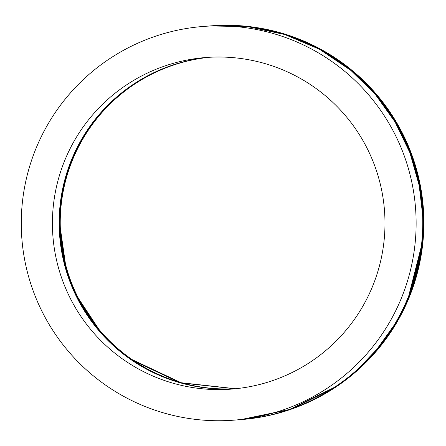 <?xml version="1.0" encoding="UTF-8"?>
<svg xmlns="http://www.w3.org/2000/svg" width="446" height="446" viewBox="0 0 446 446"><rect width="100%" height="100%" fill="white"/><g stroke="black" fill="none" stroke-linecap="round" stroke-linejoin="round"><path stroke-width="0.67" d="M209.536 57.266A166.291 166.286 -94.5 0 0 61.397 202.997A166.291 166.286 -94.5 0 0 235.678 388.728M53.581 203.616A166.291 166.286 -94.5 0 0 231.769 389.085A166.291 166.286 -94.5 0 0 384.469 210.233A166.291 166.286 -94.5 0 0 53.581 203.616M22.657 199.925A197.439 197.427 -94.5 0 0 234.217 420.132A197.439 197.427 -94.5 0 0 415.516 207.786A197.439 197.427 -94.5 0 0 22.657 199.925M209.514 57.266A166.291 166.286 -94.5 0 0 61.358 203.002A166.291 166.286 -94.5 0 0 235.655 388.734M209.442 57.272A166.291 166.286 -94.5 0 0 61.213 203.014A166.291 166.286 -94.5 0 0 235.583 388.739L181.121 382.735L131.576 359.353M209.403 57.272A166.291 166.286 -94.5 0 0 61.135 203.019A166.291 166.286 -94.5 0 0 235.544 388.745M209.33 57.278A166.291 166.286 -94.5 0 0 60.991 203.03A166.291 166.286 -94.5 0 0 235.471 388.75L180.953 382.768L131.347 359.37M209.291 57.278A166.291 166.286 -94.5 0 0 60.912 203.036A166.291 166.286 -94.5 0 0 235.432 388.756M209.219 57.283A166.291 166.286 -94.5 0 0 60.767 203.047A166.291 166.286 -94.5 0 0 235.36 388.761L180.781 382.796L131.124 359.392M209.18 57.283A166.291 166.286 -94.5 0 0 60.684 203.053A166.291 166.286 -94.5 0 0 235.321 388.767M209.107 57.289A166.291 166.286 -94.5 0 0 60.544 203.064A166.291 166.286 -94.5 0 0 235.248 388.773L180.613 382.83L130.901 359.409M209.068 57.289A166.291 166.286 -94.5 0 0 60.461 203.069A166.291 166.286 -94.5 0 0 235.209 388.778M208.996 57.294A166.291 166.286 -94.5 0 0 60.316 203.081A166.291 166.286 -94.5 0 0 235.137 388.784L180.44 382.863L130.678 359.426M234.217 420.132L240.846 419.608A197.439 197.427 -94.5 0 0 422.139 207.262A197.439 197.427 -94.5 0 0 209.798 25.957L203.175 26.481M241.069 419.591L240.924 419.602A197.439 197.427 -94.5 0 0 240.991 419.597A197.439 197.427 -94.5 0 0 422.284 207.251A197.439 197.427 -94.5 0 0 209.943 25.946A197.439 197.427 -94.5 0 0 209.876 25.952L210.021 25.94A197.439 197.427 -94.5 0 1 422.362 207.245A197.439 197.427 -94.5 0 1 241.069 419.591L289.85 409.434L334.533 387.39M241.292 419.575L241.147 419.586A197.439 197.427 -94.5 0 0 241.214 419.58A197.439 197.427 -94.5 0 0 422.507 207.234A197.439 197.427 -94.5 0 0 210.172 25.929A197.439 197.427 -94.5 0 0 210.105 25.935L210.25 25.924A197.439 197.427 -94.5 0 1 422.591 207.228A197.439 197.427 -94.5 0 1 241.292 419.575L290.073 409.417L334.756 387.373M241.515 419.558L241.37 419.569A197.439 197.427 -94.5 0 0 241.437 419.563A197.439 197.427 -94.5 0 0 422.736 207.212A197.439 197.427 -94.5 0 0 210.395 25.913A197.439 197.427 -94.5 0 0 210.328 25.918L210.473 25.907A197.439 197.427 -94.5 0 1 422.814 207.206A197.439 197.427 -94.5 0 1 241.515 419.558L290.301 409.4L334.985 387.357M241.743 419.535L241.598 419.547A197.439 197.427 -94.5 0 0 241.66 419.541A197.439 197.427 -94.5 0 0 422.959 207.195A197.439 197.427 -94.5 0 0 210.618 25.89A197.439 197.427 -94.5 0 0 210.551 25.896L210.696 25.885A197.439 197.427 -94.5 0 1 423.037 207.189A197.439 197.427 -94.5 0 1 241.743 419.535L290.524 409.383L335.208 387.34M241.966 419.519L241.821 419.53A197.439 197.427 -94.5 0 0 241.888 419.524A197.439 197.427 -94.5 0 0 423.182 207.178A197.439 197.427 -94.5 0 0 210.841 25.874A197.439 197.427 -94.5 0 0 210.774 25.879L210.919 25.868A197.439 197.427 -94.5 0 1 423.26 207.173A197.439 197.427 -94.5 0 1 241.966 419.519L290.747 409.367L335.431 387.323M117.465 348.404L116.607 347.657M99.536 330.291L77.665 297.203M65.696 265.677L60.087 226.401M61.147 203.605L61.213 203.014M117.242 348.421L116.384 347.674M99.313 330.308L77.442 297.22M65.467 265.693L59.864 226.417M60.924 203.621L60.991 203.03M117.019 348.438L116.161 347.69M99.084 330.324L77.219 297.242M65.244 265.71L59.636 226.434M60.695 203.638L60.767 203.047M116.796 348.46L115.938 347.707M98.861 330.341L76.996 297.259M65.021 265.727L59.413 226.451M60.472 203.655L60.544 203.064M116.568 348.477L115.709 347.724M98.638 330.358L76.768 297.276M64.798 265.749L59.19 226.473M60.249 203.671L60.316 203.081M240.846 419.608L289.627 409.456L334.31 387.412M358.534 368.502L376.842 349.357L394.035 325.329M408.765 295.776L421.319 246.526M422.579 214.554L419.207 185.53L409.913 152.749L395.123 122.053L375.281 94.362L350.969 70.49L319.576 49.3L284.715 34.493L247.669 26.615L209.798 25.957M358.757 368.485L377.065 349.341L394.258 325.312M408.988 295.759L421.542 246.51M422.802 214.532L419.43 185.514L410.136 152.733L395.351 122.037L375.504 94.34L351.192 70.468L319.799 49.283L284.938 34.476L247.892 26.598L210.021 25.94M358.985 368.468L377.294 349.324L394.481 325.296M409.211 295.743L421.765 246.493M423.025 214.515L419.653 185.497L410.359 152.716L395.574 122.02L375.727 94.323L351.415 70.451L320.022 49.261L285.161 34.459L248.115 26.582L210.25 25.924M359.208 368.452L377.517 349.307L394.704 325.279M409.434 295.726L421.988 246.471M423.254 214.498L419.876 185.48L410.588 152.699L395.797 122.003L375.95 94.307L351.638 70.435L320.245 49.244L285.384 34.437L248.338 26.565L210.473 25.907M359.431 368.429L377.74 349.285L394.927 325.257M409.662 295.704L422.217 246.454M423.477 214.481L420.104 185.458L410.811 152.677L396.02 121.987L376.173 94.29L351.866 70.418L320.473 49.227L285.613 34.42L248.567 26.543L210.696 25.885M359.654 368.413L377.963 349.268L395.156 325.24M409.885 295.687L422.44 246.437M423.7 214.465L420.327 185.441L411.034 152.66L396.243 121.964L376.402 94.273L352.089 70.401L320.696 49.211L285.836 34.403L248.79 26.526L210.919 25.868"/></g></svg>
